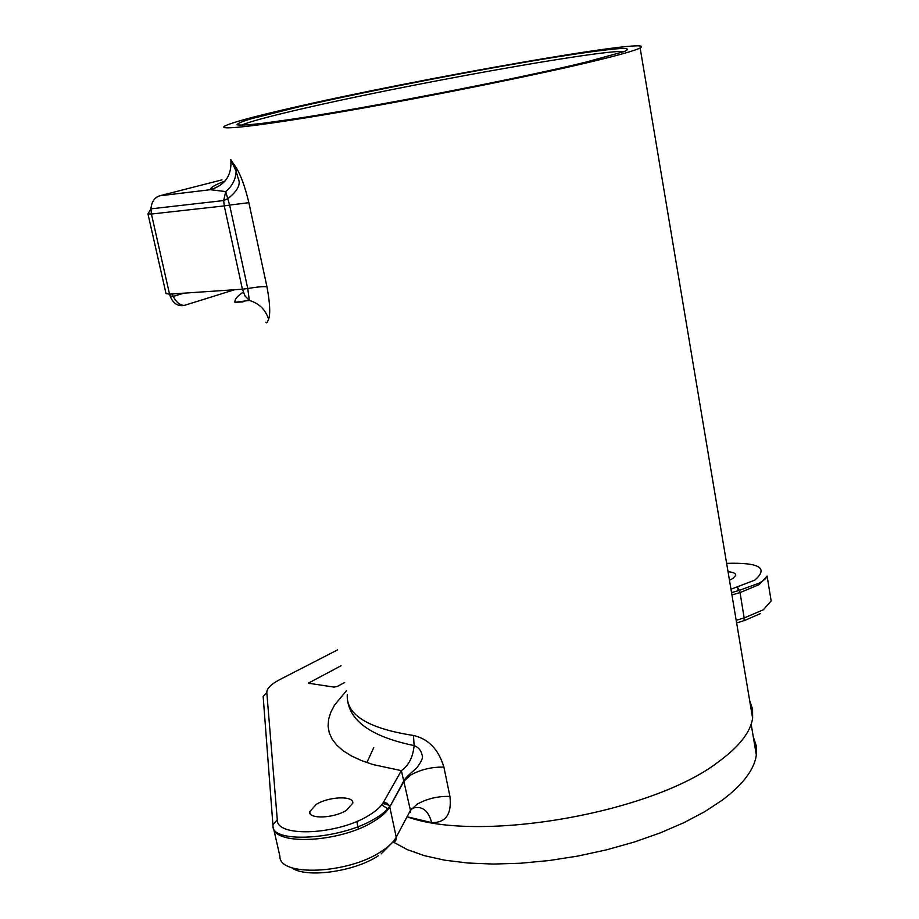 <?xml version="1.0" encoding="UTF-8"?>
<svg xmlns="http://www.w3.org/2000/svg" width="919" height="919" viewBox="0 0 919 919"><rect width="100%" height="100%" fill="white"/><g stroke="black" fill="none" stroke-linecap="round" stroke-linejoin="round"><path stroke-width="1.38" d="M298.767 106.88C369.507 90.682 481.2 69.063 556.098 57.047C587.827 52.027 609.963 49.132 622.531 48.385C628.297 48.408 628.941 49.431 624.438 51.475L585.69 62.193C516.823 79.011 365.567 108.339 289.485 119.596L261.961 123.41C248.291 124.938 239.985 125.398 237.033 124.789C237.113 123.605 242.007 121.549 251.714 118.62L298.767 106.88M624.334 51.51C602.795 49.224 404.463 84.916 300.915 109.062C268.337 116.575 248.532 121.974 241.525 125.225M346.371 810.351L352.781 803.183C354.114 795.521 329.105 796.382 316.343 804.332L309.68 811.684C308.279 819.311 333.689 818.45 346.371 810.351M728.043 571.733C733.282 572.158 735.843 573.387 735.717 575.42L732.719 578.602L729.456 580.188M393.677 842.264L407.312 849.65L424.429 855.681L444.75 860.195L467.897 863.021L493.4 864.055L520.671 863.228L549.091 860.552L577.948 856.048L606.529 849.845L634.121 842.08L660.072 832.97L683.759 822.758L704.666 811.707L722.368 800.081C743.023 784.504 754.35 769.479 756.337 754.993L756.211 745.596L753.281 736.843M381.672 804.895L387.829 808.709M409.966 811.293C410.506 813.189 410.667 812.89 410.448 810.397L401.373 770.639C408.737 765.435 412.987 757.095 414.124 745.596L413.47 735.476C428.438 738.876 438.581 749.422 443.9 767.112L449.931 796.417C451.884 814.188 445.795 822.907 431.654 822.585L407.071 816.761C478.925 843.194 651.582 813.2 717.888 762.265C738.922 746.975 750.501 732.305 752.627 718.256L752.581 709.123L749.674 700.623M290.565 108.155C252.966 116.77 231.002 122.767 224.673 126.133C216.367 130.98 264.5 125.34 349.76 110.418C434.779 95.542 541.498 73.899 596.569 60.493C621.187 54.497 635.707 50.315 640.141 47.949C662.565 35.715 415.365 79.16 290.565 108.155M234.575 289.738L184.328 305.407C177.218 306.693 172.29 302.937 169.533 294.137L151.417 214.024L224.259 205.902L223.673 200.549L225.706 191.589L210.29 189.705C225.086 185.316 231.933 175.38 230.841 159.895L235.85 167.155C240.56 174.472 244.902 186.304 248.877 202.674L266.947 286.82C269.956 302.902 270.508 313.701 268.612 319.249C267.245 322.661 266.349 323.637 265.901 322.201M242.961 301.903L234.931 302.317L249.336 300.421L245.074 296.033L242.398 289.209L169.406 294.149L166.017 293.609L148.016 214.104M268.612 319.249C265.568 309.703 259.147 303.419 249.336 300.421L247.739 288.52L242.398 289.209L224.259 205.902L229.635 205.086L225.706 191.589C232.266 186.132 235.735 179.366 236.114 171.279L235.85 167.155M230.772 159.458L236.114 171.279L238.216 178.573C241.077 184.145 237.665 190.819 227.969 198.584L223.673 200.549L150.946 208.854L147.97 213.897L151.417 214.024L150.946 208.854C151.543 201.904 154.461 197.551 159.711 195.816L221.973 179.86M341.052 665.758L308.302 683.196L334.045 687.102L337.273 686.459L344.659 682.518M431.654 822.585C428.197 809.903 421.568 805.205 411.769 808.502M347.692 701.208C351.161 722.345 373.309 737.141 414.124 745.596L414.124 745.596C418.501 747.262 421.155 750.444 422.097 755.131C423.383 757.21 421.58 761.483 416.709 767.974C409.288 774.292 405.084 778.427 404.096 780.357L389.759 806.893C387.117 811.569 382.04 816.233 374.527 820.897C341.604 842.447 273.885 846.192 273.161 827.054M273.621 828.685L279.904 856.209C278.756 876.875 347.727 874.118 381.144 851.545C388.599 846.778 393.631 841.988 396.227 837.175L389.759 806.893L404.222 780.909L410.724 775.004C420.81 769.49 431.861 766.86 443.9 767.112M392.218 842.654C395.227 842.011 396.571 840.184 396.227 837.175L410.448 810.397L416.893 804.343C426.91 798.703 437.926 796.061 449.931 796.417M369.518 814.981C376.353 810.765 380.994 806.549 383.43 802.321L387.221 803.286L389.622 806.354C386.83 810.581 381.615 814.866 373.964 819.208C339.996 839.713 271.473 843.653 273.012 825.997L272.932 824.665L277.297 819.828C276.24 837.841 338.881 834.877 369.518 814.981M337.618 649.859L279.881 679.555C271.128 684.15 266.763 688.48 266.809 692.524L263.167 696.579L272.92 824.837M730.973 589.228L754.752 580.165C768.789 567.976 759.416 562.382 726.642 563.358M737.394 587.344L739.439 590.32L758.738 583.278C763.678 580.705 766.469 578.292 767.089 576.052L759.151 584.633L740.048 592.583L731.938 594.972M391.873 843.022L381.19 853.866M736.188 620.302L744.275 617.89L763.287 609.802L771.156 600.969L770.627 597.729M731.547 592.64L739.439 590.32L740.048 592.583L744.401 619.337L743.011 621.026L736.636 622.933M347.279 694.615C345.992 714.833 368.059 728.445 413.47 735.476M225.04 181.032C215.138 184.776 210.233 187.66 210.29 189.705L159.711 195.816M243.236 292.162C237.309 296.044 234.54 299.422 234.931 302.317M266.947 286.82C263.615 286.337 257.205 286.9 247.739 288.52L229.635 205.086L248.877 202.674M184.328 305.407C179.986 305.315 176.287 302.317 173.243 296.412L172.232 293.954M309.243 683.644L309.002 682.53M383.43 802.321L401.373 770.639L373.206 764.597L361.523 760.599L351.552 755.992L343.315 750.869L336.859 745.275L332.184 739.255L329.266 732.902L328.083 726.251L328.6 719.37L330.76 712.328L334.505 705.16L346.44 690.732M266.809 692.524L277.297 819.828M382.706 803.482L390.437 805.676M378.329 855.784C354.102 871.936 305.315 878.495 291.449 867.593M760.277 613.662L744.137 620.681M279.881 679.555L277.998 680.565M767.089 576.052L770.742 598.43M356.756 821.425L358.387 828.904M737.75 587.597L738.267 590.664M752.627 718.256L640.141 47.949M756.337 754.993L751.168 724.229M183.834 293.172L173.243 296.412L170.038 295.941M309.68 811.684L310.082 813.476M366.865 762.575L373.769 747.595"/></g></svg>
